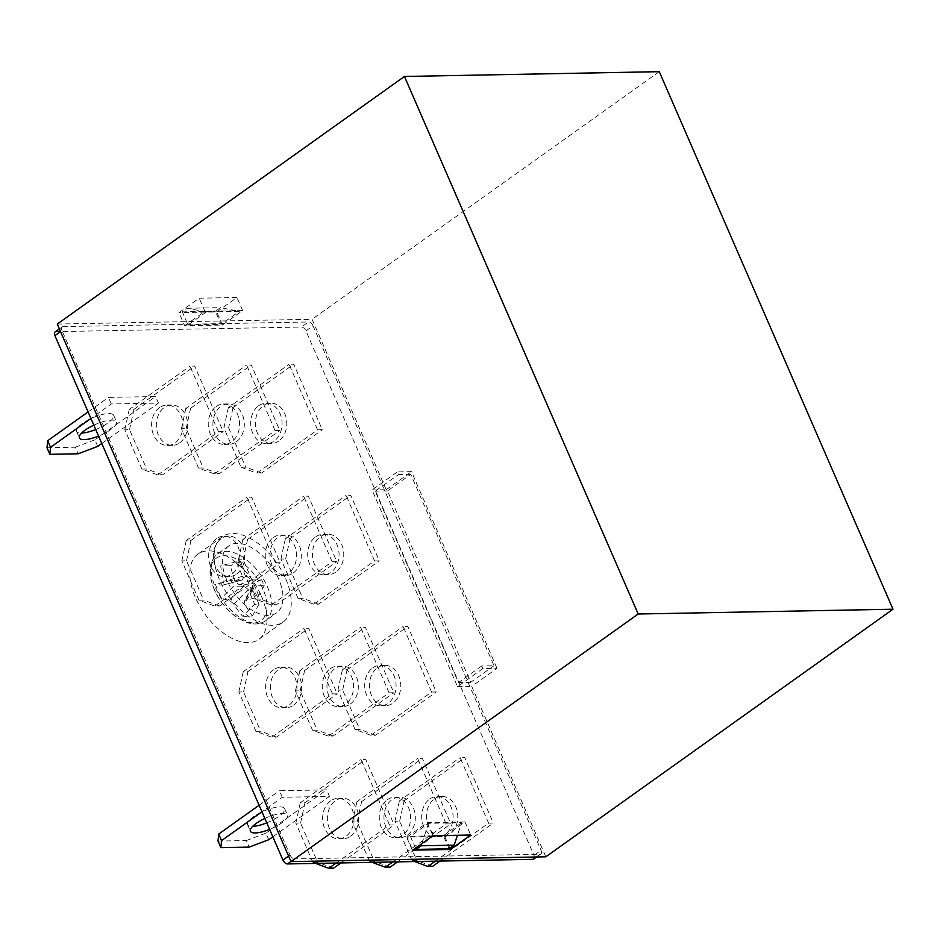 <?xml version="1.0" encoding="UTF-8"?>
<svg xmlns="http://www.w3.org/2000/svg" width="940" height="940" viewBox="0 0 940 940"><rect width="100%" height="100%" fill="white"/><g stroke="black" fill="none" stroke-linecap="round" stroke-linejoin="round"><path stroke-width="0.7" stroke-dasharray="4.7 3.53" d="M493.982 665.732L470.705 682.334L387.468 490.927L410.757 474.324L493.982 665.732L481.715 665.966L482.855 668.587L497.013 668.328L471.704 686.365L545.811 856.81M410.757 474.324L398.478 474.547L397.338 471.927L411.497 471.657L497.013 668.328M481.715 665.966L458.438 682.569L375.201 491.15L398.478 474.547M482.855 668.587L457.545 686.635L372.04 489.975L397.338 471.927M406.985 837.07L427.23 822.629L464.983 821.924L444.738 836.353L406.985 837.07L412.684 850.171M415.515 848.162L410.357 836.295L428.57 823.311L461.611 822.688L457.428 835.284M410.357 836.295L443.386 835.684L461.611 822.688M184.651 325.745L204.897 311.305L242.649 310.599L222.404 325.04L184.651 325.745L178.953 312.632L199.198 298.203L236.951 297.487L216.705 311.927L178.953 312.632M206.248 311.986L187.389 308.261L182.325 311.869L188.024 324.981L206.248 311.986L239.277 311.363L220.418 307.639L215.354 311.246L221.064 324.359L239.277 311.363M188.024 324.981L221.064 324.359M226.728 579.898A41.16 22.924 -125.5 0 1 228.784 545.893A41.16 22.924 -125.5 0 1 278.628 578.923A41.16 22.924 -125.5 0 1 276.572 612.915A41.16 22.924 -125.5 0 1 226.728 579.898M285.713 578.782A52.382 29.175 -125.5 0 1 283.093 622.057A52.382 29.175 -125.5 0 1 228.925 596.348A52.382 29.175 -125.5 0 1 222.263 536.752A52.382 29.175 -125.5 0 1 285.713 578.782M261.414 596.113A52.382 29.175 -125.5 0 1 258.805 639.388A52.382 29.175 -125.5 0 1 204.638 613.667A52.382 29.175 -125.5 0 1 197.964 554.083A52.382 29.175 -125.5 0 1 261.414 596.113M282.294 797.296L279.438 790.74L326.627 789.847L329.482 796.403L282.294 797.296L261.954 811.796M488.6 823.146L460.095 757.593L464.806 757.511L493.312 823.064L488.6 823.146L435.291 861.169M389.501 825.014L360.995 759.461L365.707 759.367L394.213 824.92L389.501 825.014L336.191 863.026M389.113 692.839L360.607 627.286L365.331 627.203L393.837 692.757L389.113 692.839L328.389 736.149L333.101 736.067L393.837 692.757M275.479 562.802L246.973 497.248L251.697 497.154L280.202 562.707L275.479 562.802L214.743 606.112L219.466 606.018L280.202 562.707M374.578 560.933L346.073 495.38L350.796 495.298L379.302 560.851L374.578 560.933L313.843 604.244L318.566 604.161L379.302 560.851M275.103 430.626L246.597 365.072L251.321 364.99L279.826 430.544L275.103 430.626L214.367 473.936L219.091 473.854L279.826 430.544M317.567 429.827L289.074 364.274L293.785 364.191L322.291 429.745L317.567 429.827L256.843 473.137L261.555 473.055L322.291 429.745M218.468 431.695L189.974 366.142L194.686 366.048L223.191 431.601L218.468 431.695L157.744 475.005L162.456 474.912L223.191 431.601M332.114 561.732L303.608 496.179L308.32 496.097L336.826 561.65L332.114 561.732L271.378 605.043L276.101 604.961L336.826 561.65M332.49 693.908L303.984 628.355L308.708 628.261L337.202 693.814L332.49 693.908L271.754 737.218L276.478 737.125L337.202 693.814M431.589 692.04L403.084 626.486L407.807 626.404L436.301 691.957L431.589 692.04L370.853 735.35L375.577 735.268L436.301 691.957M446.124 823.945L417.619 758.392L422.342 758.31L450.848 823.863L446.124 823.945L392.826 861.968M111.261 403.965L108.417 397.409L155.605 396.527L158.461 403.084L111.261 403.965L90.933 418.476M55.131 331.926A4.489 2.503 -125.5 0 1 56.036 331.644L301.423 327.038A4.489 2.503 -125.5 0 1 305.958 330.915L533.99 855.341A4.489 2.503 -125.5 0 1 533.767 859.054M258.676 405.704A20.21 15.686 88.9 0 1 265.997 403.201A20.21 15.686 88.9 0 1 282.059 423.106A20.21 15.686 88.9 0 1 266.76 443.598A20.21 15.686 88.9 0 1 251.25 428.57A20.21 15.686 88.9 0 1 258.676 405.704M228.338 407.584L223.92 427.912L228.632 427.829L233.061 407.502L228.338 407.584L289.074 364.274M228.632 427.829L245.739 467.156L241.016 467.251L223.92 427.912M241.016 467.251L256.843 473.137M233.061 407.502L293.785 364.191M278.792 441.013A20.21 15.686 88.9 0 1 271.472 443.515A20.21 15.686 88.9 0 1 255.974 428.487A20.21 15.686 88.9 0 1 263.4 405.61A20.21 15.686 88.9 0 1 270.72 403.107A20.21 15.686 88.9 0 1 286.218 418.136A20.21 15.686 88.9 0 1 278.792 441.013M261.555 473.055L245.739 467.156M216.212 406.503A20.21 15.686 88.9 0 1 223.52 404A20.21 15.686 88.9 0 1 239.583 423.905A20.21 15.686 88.9 0 1 224.284 444.397A20.21 15.686 88.9 0 1 208.786 429.369A20.21 15.686 88.9 0 1 216.212 406.503M198.552 468.049L181.444 428.711L186.167 428.628L203.263 467.956L198.552 468.049L214.367 473.936M186.167 428.628L190.585 408.301L185.862 408.383L246.597 365.072M185.862 408.383L181.444 428.711M190.585 408.301L251.321 364.99M236.316 441.812A20.21 15.686 -91.1 0 0 243.742 418.935A20.21 15.686 -91.1 0 0 228.244 403.906A20.21 15.686 -91.1 0 0 220.924 406.409A20.21 15.686 -91.1 0 0 213.498 429.286A20.21 15.686 -91.1 0 0 229.008 444.315A20.21 15.686 -91.1 0 0 236.316 441.812M219.091 473.854L203.263 467.956M159.577 407.561A20.21 15.686 -91.1 0 0 152.151 430.438A20.21 15.686 -91.1 0 0 167.661 445.466A20.21 15.686 -91.1 0 0 182.959 424.962A20.21 15.686 -91.1 0 0 166.897 405.058A20.21 15.686 -91.1 0 0 159.577 407.561M141.917 469.107L124.82 429.78L129.532 429.686L146.64 469.025L141.917 469.107L157.744 475.005M129.532 429.686L133.962 409.358L129.238 409.452L189.974 366.142M129.238 409.452L124.82 429.78M133.962 409.358L194.686 366.048M179.693 442.869A20.21 15.686 -91.1 0 0 187.119 420.004A20.21 15.686 -91.1 0 0 171.621 404.976A20.21 15.686 -91.1 0 0 164.3 407.478A20.21 15.686 -91.1 0 0 156.874 430.344A20.21 15.686 -91.1 0 0 172.373 445.372A20.21 15.686 -91.1 0 0 179.693 442.869M162.456 474.912L146.64 469.025M315.687 536.811A20.21 15.686 88.9 0 1 323.007 534.308A20.21 15.686 88.9 0 1 339.058 554.212A20.21 15.686 88.9 0 1 323.76 574.704A20.21 15.686 88.9 0 1 308.261 559.676A20.21 15.686 88.9 0 1 315.687 536.811M298.027 598.357L280.919 559.018L285.642 558.936L302.739 598.263L298.027 598.357L313.843 604.244M285.642 558.936L290.061 538.608L285.349 538.691L346.073 495.38M285.349 538.691L280.919 559.018M290.061 538.608L350.796 495.298M335.803 572.119A20.21 15.686 88.9 0 1 328.483 574.622A20.21 15.686 88.9 0 1 312.985 559.594A20.21 15.686 88.9 0 1 320.411 536.716A20.21 15.686 88.9 0 1 327.719 534.214A20.21 15.686 88.9 0 1 343.218 549.242A20.21 15.686 88.9 0 1 335.803 572.119M318.566 604.161L302.739 598.263M273.211 537.61A20.21 15.686 88.9 0 1 280.531 535.107A20.21 15.686 88.9 0 1 296.594 555.011A20.21 15.686 88.9 0 1 281.295 575.503A20.21 15.686 88.9 0 1 265.797 560.475A20.21 15.686 88.9 0 1 273.211 537.61M255.551 599.156L238.454 559.817L243.166 559.735L260.274 599.062L255.551 599.156L271.378 605.043M243.166 559.735L247.596 539.407L242.873 539.49L303.608 496.179M242.873 539.49L238.454 559.817M247.596 539.407L308.32 496.097M293.327 572.918A20.21 15.686 -91.1 0 0 300.753 550.041A20.21 15.686 -91.1 0 0 285.255 535.013A20.21 15.686 -91.1 0 0 277.935 537.515A20.21 15.686 -91.1 0 0 270.509 560.393A20.21 15.686 -91.1 0 0 286.007 575.421A20.21 15.686 -91.1 0 0 293.327 572.918M276.101 604.961L260.274 599.062M216.588 538.667A20.21 15.686 -91.1 0 0 209.162 561.544A20.21 15.686 -91.1 0 0 224.66 576.572A20.21 15.686 -91.1 0 0 239.959 556.081A20.21 15.686 -91.1 0 0 223.908 536.164A20.21 15.686 -91.1 0 0 216.588 538.667M198.928 600.214L181.82 560.886L186.543 560.792L203.639 600.131L198.928 600.214L214.743 606.112M186.543 560.792L190.961 540.465L186.249 540.559L246.973 497.248M186.249 540.559L181.82 560.886M190.961 540.465L251.697 497.154M236.704 573.976A20.21 15.686 -91.1 0 0 244.118 551.11A20.21 15.686 -91.1 0 0 228.62 536.082A20.21 15.686 -91.1 0 0 221.311 538.585A20.21 15.686 -91.1 0 0 213.885 561.45A20.21 15.686 -91.1 0 0 229.383 576.479A20.21 15.686 -91.1 0 0 236.704 573.976M219.466 606.018L203.639 600.131M273.599 669.774A20.21 15.686 -91.1 0 0 266.173 692.651A20.21 15.686 -91.1 0 0 281.671 707.679A20.21 15.686 -91.1 0 0 296.97 687.187A20.21 15.686 -91.1 0 0 280.907 667.271A20.21 15.686 -91.1 0 0 273.599 669.774M255.939 731.332L238.831 691.993L243.554 691.911L260.65 731.238L255.939 731.332L271.754 737.218M243.554 691.911L247.972 671.571L243.249 671.665L303.984 628.355M243.249 671.665L238.831 691.993M247.972 671.571L308.708 628.261M293.703 705.094A20.21 15.686 -91.1 0 0 301.129 682.217A20.21 15.686 -91.1 0 0 285.631 667.189A20.21 15.686 -91.1 0 0 278.311 669.691A20.21 15.686 -91.1 0 0 270.885 692.568A20.21 15.686 -91.1 0 0 286.394 707.597A20.21 15.686 -91.1 0 0 293.703 705.094M276.478 737.125L260.65 731.238M330.222 668.716A20.21 15.686 88.9 0 1 337.542 666.213A20.21 15.686 88.9 0 1 353.593 686.118A20.21 15.686 88.9 0 1 338.294 706.61A20.21 15.686 88.9 0 1 322.796 691.582A20.21 15.686 88.9 0 1 330.222 668.716M312.562 730.263L295.454 690.923L300.177 690.841L317.285 730.168L312.562 730.263L328.389 736.149M300.177 690.841L304.595 670.514L299.884 670.596L360.607 627.286M299.884 670.596L295.454 690.923M304.595 670.514L365.331 627.203M350.338 704.025A20.21 15.686 -91.1 0 0 357.764 681.148A20.21 15.686 -91.1 0 0 342.254 666.119A20.21 15.686 -91.1 0 0 334.946 668.622A20.21 15.686 -91.1 0 0 327.52 691.499A20.21 15.686 -91.1 0 0 343.018 706.527A20.21 15.686 -91.1 0 0 350.338 704.025M333.101 736.067L317.285 730.168M372.698 667.917A20.21 15.686 88.9 0 1 380.007 665.414A20.21 15.686 88.9 0 1 396.069 685.319A20.21 15.686 88.9 0 1 380.771 705.823A20.21 15.686 88.9 0 1 365.272 690.783A20.21 15.686 88.9 0 1 372.698 667.917M355.038 729.464L337.93 690.125L342.654 690.042L359.75 729.37L355.038 729.464L370.853 735.35M342.654 690.042L347.072 669.715L342.348 669.797L403.084 626.486M342.348 669.797L337.93 690.125M347.072 669.715L407.807 626.404M377.41 667.823A20.21 15.686 88.9 0 1 384.73 665.32A20.21 15.686 88.9 0 1 400.793 685.225A20.21 15.686 88.9 0 1 385.494 705.729A20.21 15.686 88.9 0 1 369.984 690.7A20.21 15.686 88.9 0 1 377.41 667.823M375.577 735.268L359.75 729.37M340.914 862.943L394.213 824.92M330.598 800.892A20.21 15.686 -91.1 0 0 323.172 823.757A20.21 15.686 -91.1 0 0 338.682 838.786A20.21 15.686 -91.1 0 0 353.981 818.293A20.21 15.686 -91.1 0 0 337.918 798.377A20.21 15.686 -91.1 0 0 330.598 800.892M312.938 862.438L295.841 823.099L300.553 823.017L317.661 862.344L312.938 862.438L315.582 863.414M300.553 823.017L304.983 802.678L300.26 802.772L360.995 759.461M300.26 802.772L295.841 823.099M304.983 802.678L365.707 759.367M350.714 836.201A20.21 15.686 -91.1 0 0 358.14 813.323A20.21 15.686 -91.1 0 0 342.642 798.295A20.21 15.686 -91.1 0 0 335.322 800.798A20.21 15.686 -91.1 0 0 327.896 823.675A20.21 15.686 -91.1 0 0 343.394 838.703A20.21 15.686 -91.1 0 0 350.714 836.201M333.477 868.243L317.661 862.344M397.538 861.874L450.848 823.863M387.233 799.823A20.21 15.686 88.9 0 1 394.541 797.32A20.21 15.686 88.9 0 1 410.604 817.224A20.21 15.686 88.9 0 1 395.305 837.728A20.21 15.686 88.9 0 1 379.807 822.7A20.21 15.686 88.9 0 1 387.233 799.823M369.573 861.369L352.465 822.042L357.188 821.948L374.285 861.275L369.573 861.369L372.205 862.356M357.188 821.948L361.606 801.62L356.883 801.702L417.619 758.392M356.883 801.702L352.465 822.042M361.606 801.62L422.342 758.31M407.337 835.131A20.21 15.686 -91.1 0 0 414.763 812.254A20.21 15.686 -91.1 0 0 399.265 797.226A20.21 15.686 -91.1 0 0 391.945 799.729A20.21 15.686 -91.1 0 0 384.531 822.606A20.21 15.686 -91.1 0 0 400.029 837.634A20.21 15.686 -91.1 0 0 407.337 835.131M390.112 867.173L374.285 861.275M440.014 861.075L493.312 823.064M429.697 799.024A20.21 15.686 88.9 0 1 437.018 796.521A20.21 15.686 88.9 0 1 453.08 816.425A20.21 15.686 88.9 0 1 437.781 836.929A20.21 15.686 88.9 0 1 422.272 821.901A20.21 15.686 88.9 0 1 429.697 799.024M412.037 860.57L394.941 821.243L399.653 821.149L416.761 860.476L412.037 860.57L414.681 861.557M399.653 821.149L404.082 800.821L399.359 800.904L460.095 757.593M399.359 800.904L394.941 821.243M404.082 800.821L464.806 757.511M434.421 798.93A20.21 15.686 88.9 0 1 441.741 796.427A20.21 15.686 88.9 0 1 457.792 816.343A20.21 15.686 88.9 0 1 442.493 836.835A20.21 15.686 88.9 0 1 426.995 821.807A20.21 15.686 88.9 0 1 434.421 798.93M432.576 866.375L416.761 860.476M93.835 425.15A20.21 5.981 -23.5 0 1 116.442 421.813A20.21 5.981 -23.5 0 1 110.662 429.627A20.21 5.981 -23.5 0 1 98.583 436.078M101.802 443.48L158.461 403.084M88.078 411.92L108.417 397.409M95.739 429.521A20.21 5.981 156.5 0 0 107.806 423.082A20.21 5.981 156.5 0 0 113.599 415.257A20.21 5.981 156.5 0 0 92.684 417.83A20.21 5.981 156.5 0 0 76.54 431.378A20.21 5.981 156.5 0 0 81.627 433.058M47 447.769L75.317 447.228L78.161 453.785M97.725 446.394L94.87 439.838L155.605 396.527M94.87 439.838L75.317 447.228M264.857 818.47A20.21 5.981 -23.5 0 1 287.464 815.133A20.21 5.981 -23.5 0 1 281.683 822.958A20.21 5.981 -23.5 0 1 269.604 829.397M272.823 836.8L329.482 796.403M259.099 805.239L279.438 790.74M266.76 822.841A20.21 5.981 156.5 0 0 278.828 816.402A20.21 5.981 156.5 0 0 284.62 808.576A20.21 5.981 156.5 0 0 263.705 811.15A20.21 5.981 156.5 0 0 247.561 824.697A20.21 5.981 156.5 0 0 252.649 826.377M218.021 841.089L246.339 840.56L249.182 847.105M268.746 839.714L265.891 833.157L326.627 789.847M265.891 833.157L246.339 840.56M305.958 330.915L313.044 325.863L384.307 489.74L386.199 489.705L411.497 471.657M313.044 325.863A4.489 2.503 54.5 0 0 308.508 321.974L301.423 327.038M56.036 331.644L63.121 326.591L308.508 321.974M63.121 326.591A4.489 2.503 54.5 0 0 62.216 326.873A4.489 2.503 54.5 0 0 61.993 330.586L60.548 331.62M288.568 856.046L290.025 855.012L61.993 330.586M290.025 855.012A4.489 2.503 54.5 0 0 294.572 858.89L290.93 861.486M536.153 856.986L539.96 854.272L294.572 858.89M539.96 854.272A4.489 2.503 54.5 0 0 540.853 854.002A4.489 2.503 54.5 0 0 541.076 850.289L533.99 855.341M457.545 686.635L469.824 686.4L541.076 850.289M372.04 489.975L384.307 489.74L469.824 686.4L471.704 686.365M57.258 324.065L312.08 319.271L386.199 489.705M659.269 71.675L312.08 319.271M214.484 589.827A38.411 21.397 -125.5 0 1 238.149 560.005A38.411 21.397 -125.5 0 1 263.482 618.285A38.411 21.397 -125.5 0 1 214.484 589.827M242.555 576.302L223.885 581.249L222.804 585.103L241.474 580.156C243.049 579.91 243.413 578.629 242.555 576.302L236.234 561.756L240.476 561.673L246.809 576.232L251.192 579.98L261.673 579.78L264.234 585.679L253.753 585.867L252.461 586.607L252.672 589.721L259.005 604.279L254.752 604.361L242.591 616.147A97.361 87.009 104.6 0 1 233.778 603.997L229.395 600.249A97.361 41.877 143 0 1 221.393 598.04A98.759 88.266 104.6 0 1 215.483 584.457A97.361 13.818 168.8 0 0 222.804 585.103L241.909 580.097L231.005 580.356L233.567 586.255L221.393 598.04M242.591 616.147A98.759 42.476 143 0 0 252.367 615.97A97.361 58.95 80.1 0 1 244.682 603.797L244.376 600.836L245.763 599.943A97.361 41.877 143 0 0 257.595 597.358A98.759 59.796 80.1 0 1 251.697 583.775A97.361 13.818 168.8 0 1 239.183 584.798L234.788 581.049A97.361 58.95 80.1 0 1 230.5 565.668A98.759 14.006 168.8 0 1 220.724 565.856A97.361 87.009 104.6 0 0 223.885 581.249M233.778 603.997L248.43 589.803L254.752 604.361M248.43 589.803L244.036 586.055L233.567 586.255M259.005 604.279L252.367 615.97M231.005 580.356L215.483 584.457M236.234 561.756L220.724 565.856M240.476 561.673L230.5 565.668M261.673 579.78L251.697 583.775M264.234 585.679L257.595 597.358M204.897 311.305L199.198 298.203M222.404 325.04L216.705 311.927M242.649 310.599L236.951 297.487M187.389 308.261L220.418 307.639M182.325 311.869L215.354 311.246M427.23 822.629L432.929 835.742M464.983 821.924L470.681 835.025M444.738 836.353L449.896 848.221M449.085 848.785L443.386 835.684M428.57 823.311L421.825 843.65M470.705 682.334L458.438 682.569M387.468 490.927L375.201 491.15M215.542 587.864A41.16 22.924 54.5 0 0 265.397 620.894A41.16 22.924 54.5 0 0 260.157 574.07A41.16 22.924 54.5 0 0 217.598 553.86A41.16 22.924 54.5 0 0 215.542 587.864M244.036 586.055L229.395 600.249M245.763 599.943L253.753 585.867M252.672 589.721L244.682 603.797M234.788 581.049L246.809 576.232M251.192 579.98L239.183 584.798M228.784 545.893L217.598 553.86C208.786 561.262 207.67 573.177 214.261 589.603C219.643 601.494 227.363 610.906 237.409 617.815L247.655 622.797C254.658 624.865 260.568 624.231 265.397 620.894L276.572 612.915M380.771 705.823L385.494 705.729M380.007 665.414L384.73 665.32M338.294 706.61L343.018 706.527M337.542 666.213L342.254 666.119M281.671 707.679L286.394 707.597M280.907 667.271L285.631 667.189M437.781 836.929L442.493 836.835M437.018 796.521L441.741 796.427M395.305 837.728L400.029 837.634M394.541 797.32L399.265 797.226M338.682 838.786L343.394 838.703M337.918 798.377L342.642 798.295M167.661 445.466L172.373 445.372M166.897 405.058L171.621 404.976M224.284 444.397L229.008 444.315M223.52 404L228.244 403.906M266.76 443.598L271.472 443.515M265.997 403.201L270.72 403.107M224.66 576.572L229.383 576.479M223.908 536.164L228.62 536.082M281.295 575.503L286.007 575.421M280.531 535.107L285.255 535.013M323.76 574.704L328.483 574.622M323.007 534.308L327.719 534.214M247.561 824.697L250.404 831.254M284.62 808.576L287.464 815.133M76.54 431.378L79.383 437.934M113.599 415.257L116.442 421.813M222.263 536.752L197.964 554.083M283.093 622.057L258.805 639.388M252.461 586.607L244.376 600.836M540.853 854.002L536.67 856.986M62.216 326.873L59.361 328.906"/><path stroke-width="1.41" d="M545.811 856.81L290.989 861.604L57.258 324.065L404.447 76.469L638.178 614.008L893 609.214L545.811 856.81M638.178 614.008L290.989 861.604M412.684 850.171L432.929 835.742L470.681 835.025L450.436 849.466L412.684 850.171M536.67 856.986L533.767 859.054A4.489 2.503 -125.5 0 1 532.874 859.325L287.487 863.942A4.489 2.503 -125.5 0 1 282.94 860.065L54.908 335.639A4.489 2.503 -125.5 0 1 55.131 331.926L59.361 328.906M315.582 863.414L328.765 868.325L336.191 863.026M328.765 868.325L333.477 868.243L340.914 862.943M372.205 862.356L385.388 867.256L392.826 861.968M385.388 867.256L390.112 867.173L397.538 861.874M414.681 861.557L427.865 866.457L435.291 861.169M427.865 866.457L432.576 866.375L440.014 861.075M98.583 436.078A20.21 5.981 -23.5 0 1 79.383 437.934A20.21 5.981 -23.5 0 1 85.176 430.109A20.21 5.981 -23.5 0 1 93.835 425.15M50.537 447.276L49.855 454.326L47 447.769L47.681 440.719L50.537 447.276L90.933 418.476M101.802 443.48L97.725 446.394L78.161 453.785L49.855 454.326M47.681 440.719L88.078 411.92M81.627 433.058A20.21 5.981 156.5 0 0 95.739 429.521M269.604 829.397A20.21 5.981 -23.5 0 1 250.404 831.254A20.21 5.981 -23.5 0 1 256.197 823.428A20.21 5.981 -23.5 0 1 264.857 818.47M221.558 840.607L220.876 847.645L218.021 841.089L218.703 834.05L221.558 840.607L261.954 811.796M272.823 836.8L268.746 839.714L249.182 847.105L220.876 847.645M218.703 834.05L259.099 805.239M252.649 826.377A20.21 5.981 156.5 0 0 266.76 822.841M893 609.214L659.269 71.675L404.447 76.469M449.896 848.221L450.436 849.466M416.056 849.408L449.085 848.785L454.149 845.178L421.12 845.8L416.056 849.408L415.515 848.162M457.428 835.284L454.149 845.178M421.825 843.65L421.12 845.8M282.94 860.065L288.568 856.046M60.548 331.62L54.908 335.639M532.874 859.325L536.153 856.986M290.93 861.486L287.487 863.942"/></g></svg>

